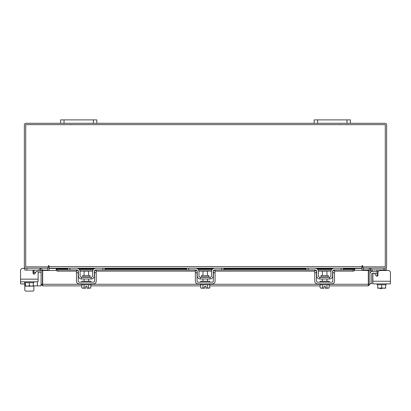 <?xml version="1.0" encoding="UTF-8"?>
<svg xmlns="http://www.w3.org/2000/svg" width="411" height="411" viewBox="0 0 411 411"><rect width="100%" height="100%" fill="white"/><g stroke="black" fill="none" stroke-linecap="round" stroke-linejoin="round"><path stroke-width="0.62" d="M377.139 273.274L372.289 273.274A0.545 0.545 0 0 0 371.744 273.818L371.744 283.6L369.931 283.6M369.931 273.818A2.353 2.353 0 0 1 372.289 271.466L377.139 271.466M381.649 288.219L381.649 288.579L380.196 288.579L380.196 288.219M390.45 281.242L390.45 283.873L372.88 283.873L372.88 281.242L390.45 281.242L390.45 272.729A2.266 2.266 0 0 0 388.184 270.469L380.252 270.469A2.266 2.266 0 0 0 377.986 272.729L377.986 275.108A1.089 1.089 0 0 1 375.962 275.653A1.089 1.089 0 0 0 377.139 276.171L377.139 270.34L376.05 269.924M363.083 266.852L363.083 268.203L386.191 268.203L386.191 269.924L372.402 269.924M368.677 269.924L363.262 269.924L363.262 268.208M386.191 269.924L386.191 270.469L388.184 270.469M376.163 269.924L376.969 270.001M386.191 283.873L386.191 284.777L377.704 284.777L385.626 284.777L385.626 287.87L385.626 284.777M377.139 284.777L377.139 283.873L377.139 284.777L377.704 284.777L377.704 287.87L377.704 284.777M385.626 286.39L385.626 288.188L385.626 287.87L383.823 288.219L381.665 287.87L381.665 284.777M377.704 287.87L377.755 288.219L377.704 287.87L379.507 288.219L381.665 287.87M383.823 288.219L385.575 288.219M379.862 288.219L383.468 288.219M377.755 288.219L379.507 288.219M374.909 273.829L375.962 275.653L374.909 273.829A1.089 1.089 0 0 0 372.88 274.373L372.88 281.242M89.963 276.896L89.963 275.504L82.734 275.504L82.734 276.896L89.963 276.896L90.328 277.261M102.832 268.203L105.005 268.203L105.005 269.924L102.832 269.924L102.832 268.203L95.948 268.203A3.35 3.35 0 0 0 92.598 271.553L92.598 275.812A1.449 1.449 0 0 1 91.15 277.261L81.553 277.261A1.449 1.449 0 0 1 80.099 275.812L80.099 271.553A3.35 3.35 0 0 0 76.749 268.203L69.865 268.203L69.865 269.924L67.692 269.924L67.692 268.203L69.865 268.203M78.198 270.808A1.629 1.629 0 0 1 78.383 271.553L78.383 275.812A3.17 3.17 0 0 0 81.553 278.982L91.15 278.982A3.17 3.17 0 0 0 94.319 275.812L94.319 271.553A1.629 1.629 0 0 1 94.499 270.808M94.736 270.469A1.629 1.629 0 0 1 95.948 269.924L94.864 270.34M102.832 269.924L95.948 269.924M77.838 270.34L76.749 269.924L69.865 269.924M76.749 269.924A1.629 1.629 0 0 1 77.967 270.469M91.15 278.982L91.15 277.261M81.553 277.261L81.553 278.982M95.624 268.219L95.933 268.203M81.82 283.873L81.82 284.777L90.877 284.777L90.877 283.873M81.82 282.152L81.82 281.242L90.877 281.242L90.877 282.152M88.617 275.504L88.617 271.193L84.085 271.193L84.085 275.504M84.065 284.777L84.065 287.87L83.022 288.219L81.779 287.87L81.779 284.777M84.06 287.87L84.06 284.777M84.065 287.87L85.673 288.188L85.673 286.39L87.029 286.39L87.029 288.188L88.632 287.87L88.632 284.777M89.886 288.219L90.923 287.87L89.886 288.219L88.637 287.87L88.637 284.777M90.718 287.977L90.923 284.777M83.022 288.219L85.673 288.219M81.779 287.87L82.817 288.219M87.029 288.219L89.68 288.219M76.477 272.729L76.477 270.469L78.198 270.469L78.198 272.729L76.477 272.729L76.477 281.242A2.625 2.625 0 0 0 79.107 283.873L93.595 283.873A2.625 2.625 0 0 0 96.22 281.242L96.22 272.729L94.499 272.729L94.499 281.242A0.904 0.904 0 0 1 93.595 282.152L79.107 282.152A0.904 0.904 0 0 1 78.198 281.242L78.198 272.729M94.499 272.729L94.499 270.469L96.22 270.469L96.22 272.729M328.266 276.896L328.266 275.504L321.037 275.504L321.037 276.896L328.266 276.896L328.625 277.261M341.135 268.203L343.308 268.203L343.308 269.924L341.135 269.924L341.135 268.203L334.251 268.203A3.35 3.35 0 0 0 330.901 271.553L330.901 275.812A1.449 1.449 0 0 1 329.447 277.261L319.85 277.261A1.449 1.449 0 0 1 318.402 275.812L318.402 271.553A3.35 3.35 0 0 0 315.052 268.203L308.168 268.203L308.168 269.924L305.995 269.924L305.995 268.203L308.168 268.203M316.501 270.808A1.629 1.629 0 0 1 316.681 271.553L316.681 275.812A3.17 3.17 0 0 0 319.85 278.982L329.447 278.982A3.17 3.17 0 0 0 332.617 275.812L332.617 271.553A1.629 1.629 0 0 1 332.802 270.808M333.033 270.469A1.629 1.629 0 0 1 334.251 269.924L333.162 270.34M341.135 269.924L334.251 269.924M316.136 270.34L315.052 269.924L308.168 269.924M315.052 269.924A1.629 1.629 0 0 1 316.265 270.469M329.447 278.982L329.447 277.261M319.85 277.261L319.85 278.982M333.922 268.219L334.23 268.203M320.123 283.873L320.123 284.777L329.18 284.777L329.18 283.873M320.123 282.152L320.123 281.242L329.18 281.242L329.18 282.152M326.915 275.504L326.915 271.193L322.383 271.193L322.383 275.504M322.368 284.777L322.368 287.87L321.32 288.219L320.077 287.87L320.077 284.777M322.363 287.87L322.363 284.777M322.368 287.87L323.971 288.188L323.971 286.39L325.327 286.39L325.327 288.188L326.935 287.87L326.935 284.777M328.183 288.219L329.221 287.87L328.183 288.219L326.94 287.87L326.94 284.777M329.021 287.977L329.221 284.777M321.32 288.219L323.971 288.219M320.077 287.87L321.114 288.219M325.327 288.219L327.978 288.219M314.78 272.729L314.78 270.469L316.501 270.469L316.501 272.729L314.78 272.729L314.78 281.242A2.625 2.625 0 0 0 317.405 283.873L331.893 283.873A2.625 2.625 0 0 0 334.523 281.242L334.523 272.729L332.802 272.729L332.802 281.242A0.904 0.904 0 0 1 331.893 282.152L317.405 282.152A0.904 0.904 0 0 1 316.501 281.242L316.501 272.729M332.802 272.729L332.802 270.469L334.523 270.469L334.523 272.729M85.673 286.39L87.029 286.39M323.971 286.39L325.327 286.39M81.779 285.866L42.657 285.866L42.677 270.469L56.317 270.469M368.58 270.469L369.931 270.469L369.931 284.273L368.58 284.273L368.58 270.469A1.587 1.587 0 0 1 370.933 269.077L372.5 269.981L371.827 271.152L370.254 270.248L369.931 270.469M369.931 284.273L368.343 285.866L368.323 284.273L368.343 285.866L329.221 285.866M320.077 285.866L209.785 285.866M200.635 285.866L90.923 285.866M42.657 284.51L42.657 285.866L41.069 284.273L81.82 284.273M329.18 284.273L368.323 284.273L368.323 270.469L354.739 270.233M33.296 285.866L41.069 285.866L41.069 270.469L40.746 270.248L39.173 271.152L38.5 269.981L40.067 269.077L40.746 270.248M42.42 284.273L42.42 270.469L41.069 270.469M343.308 268.876L354.739 268.876L354.739 270.263A1.814 0.904 180 0 1 352.926 271.152L352.926 269.981A1.814 0.904 0 0 0 354.739 269.092L354.739 269.077M56.261 269.077L56.261 269.092A1.814 0.904 0 0 0 58.074 269.981L58.074 271.152A1.814 0.904 180 0 1 56.261 270.263L56.261 268.876L67.692 268.876M58.074 269.981L77.176 269.981M79.708 269.981L92.994 269.981M95.527 269.981L196.037 269.981M198.57 269.981L211.85 269.981M214.388 269.981L315.473 269.981M318.006 269.981L331.292 269.981M333.824 269.981L352.926 269.981M58.074 271.152L76.477 271.152M80.078 271.152L92.624 271.152M96.22 271.152L195.338 271.152M198.939 271.152L211.485 271.152M215.081 271.152L314.78 271.152M318.376 271.152L330.922 271.152M334.523 271.152L352.926 271.152M42.42 270.469A1.587 1.587 0 0 0 40.067 269.077M47.686 268.203L47.917 270.469M363.083 270.469L363.314 268.203M47.917 266.852L47.917 268.203L24.809 268.203L24.809 270.099L38.567 270.099M350.408 123.295L346.966 123.295L346.966 119.889L350.408 119.889L350.408 123.295L385.045 123.295A1.587 1.587 0 0 1 386.633 124.882L386.633 266.616A1.587 1.587 0 0 1 385.045 268.203M25.955 268.203A1.587 1.587 0 0 1 24.367 266.616L24.367 124.882A1.587 1.587 0 0 1 25.955 123.295L60.592 123.295L60.592 119.889L64.034 119.889L64.034 123.295L60.592 123.295M346.966 123.295L64.034 123.295M49.053 267.628A1.587 1.587 0 0 0 47.917 266.867M363.083 266.867A1.587 1.587 0 0 0 361.947 267.628M362.625 265.938A0.339 0.339 0 0 0 362.286 265.598A0.339 0.339 0 0 0 361.947 265.938L361.947 268.203L49.053 268.203L49.053 265.938A0.339 0.339 0 0 0 48.714 265.598A0.339 0.339 0 0 0 48.375 265.938L48.375 266.852L25.718 266.852L25.718 124.651L385.282 124.651L385.282 266.852L362.625 266.852L362.625 265.938A0.339 0.339 0 0 0 362.286 265.598A0.339 0.339 0 0 0 361.947 265.938M343.308 268.44L361.947 268.44L361.947 270.469M49.053 270.469L49.053 268.44L67.692 268.44M49.053 265.938A0.339 0.339 0 0 0 48.714 265.598A0.339 0.339 0 0 0 48.375 265.938M33.861 289.976L33.861 285.866L33.861 289.976A1.13 1.13 0 0 1 32.731 291.111L25.939 291.111A1.13 1.13 0 0 1 24.809 289.976L24.809 284.777M28.734 286.128A2.389 2.389 0 0 0 30.373 286.128M34.95 270.099L33.866 270.469M34.2 270.125L34.514 270.099M41.069 272.277L38.12 272.277L38.12 281.782L20.55 281.782L20.55 279.156L38.12 279.156L38.12 272.282A1.089 1.089 0 0 0 36.091 271.738L35.038 273.562A1.089 1.089 0 0 1 33.861 274.08L33.861 271.728L33.014 271.728M33.892 270.335L33.861 271.728M47.738 268.208L47.738 270.099L42.374 270.099M24.809 281.782L24.809 282.686L33.861 282.686L33.861 281.782M25.374 282.686L25.374 285.779L25.374 282.686L33.296 282.686L33.296 285.779L33.296 282.686M25.374 285.779L25.425 286.128L25.374 285.779L27.177 286.128L29.335 285.779L29.335 282.686M33.296 284.299L33.296 286.097L33.296 285.779L31.493 286.128L29.335 285.779M25.425 286.128L27.177 286.128M27.532 286.128L31.138 286.128M31.493 286.128L33.245 286.128M24.675 281.782L24.675 284.052L20.55 283.873L20.55 270.644A2.266 2.266 0 0 1 22.816 268.378L24.809 268.203M35.038 273.562A1.089 1.089 0 0 1 33.014 273.017L33.014 270.644A2.266 2.266 0 0 0 32.947 270.099M32.731 291.111L25.939 291.111M20.55 281.242L20.55 270.644M22.816 268.378L24.809 268.378M35.783 272.277L33.861 272.277L35.783 272.277M24.675 284.052A1.814 1.814 0 0 0 25.374 285.481M93.379 123.295L93.379 119.889L64.034 119.889M93.379 119.889L96.821 119.889L96.821 123.295M346.966 119.889L317.621 119.889L317.621 123.295M314.179 123.295L314.179 119.889L317.621 119.889M200.635 284.777L200.635 287.87L201.678 288.219L202.921 287.87L204.529 288.188L204.529 286.39L205.89 286.39L205.89 288.188L207.493 287.87L207.493 284.777L209.738 284.777L209.738 283.873M205.89 288.219L209.785 287.87L209.785 284.777M208.824 276.896L208.824 275.504L201.596 275.504L201.596 276.896L208.824 276.896L209.184 277.261M221.693 268.203L223.867 268.203L223.867 269.924L221.693 269.924L221.693 268.203L214.809 268.203A3.35 3.35 0 0 0 211.46 271.553L211.46 275.812A1.449 1.449 0 0 1 210.011 277.261L200.409 277.261A1.449 1.449 0 0 1 198.96 275.812L198.96 271.553A3.35 3.35 0 0 0 195.61 268.203L188.726 268.203L188.726 269.924L186.553 269.924L186.553 268.203L188.726 268.203M197.059 270.808A1.629 1.629 0 0 1 197.239 271.553L197.239 275.812A3.17 3.17 0 0 0 200.409 278.982L210.011 278.982A3.17 3.17 0 0 0 213.181 275.812L213.181 271.553A1.629 1.629 0 0 1 213.36 270.808M213.597 270.469A1.629 1.629 0 0 1 214.809 269.924L213.725 270.34M221.693 269.924L214.809 269.924M196.699 270.34L195.61 269.924L188.726 269.924M195.61 269.924A1.629 1.629 0 0 1 196.823 270.469M210.011 278.982L210.011 277.261M200.409 277.261L200.409 278.982M214.485 268.219L214.789 268.203M200.681 283.873L200.681 284.777L207.493 284.777L207.498 287.87L208.536 288.219M200.681 282.152L200.681 281.242L209.738 281.242L209.738 282.152M207.473 275.504L207.473 271.193L202.947 271.193L202.947 275.504M202.926 284.777L202.926 287.87L202.921 284.777M204.529 286.39L205.89 286.39M208.747 288.219L209.579 287.977M201.883 288.219L204.529 288.219M200.635 287.87L201.678 288.219M195.338 272.729L195.338 270.469L197.059 270.469L197.059 272.729L195.338 272.729L195.338 281.242A2.625 2.625 0 0 0 197.963 283.873L212.456 283.873A2.625 2.625 0 0 0 215.081 281.242L215.081 272.729L213.36 272.729L213.36 281.242A0.904 0.904 0 0 1 212.456 282.152L197.963 282.152A0.904 0.904 0 0 1 197.059 281.242L197.059 272.729M213.36 272.729L213.36 270.469L215.081 270.469L215.081 272.729M390.45 283.873L387.861 283.873L390.45 283.873M375.145 283.873L372.88 283.873L375.145 283.873M20.55 283.873L23.139 283.873M384.018 269.924L384.018 268.203M377.139 275.812L377.73 275.812M378.32 271.553L377.139 271.553M320.123 284.273L209.738 284.273M200.681 284.273L90.877 284.273M370.254 270.248L370.933 269.077M56.261 269.092L67.692 269.092M79.025 269.092L93.677 269.092M105.005 269.092L186.553 269.092M197.881 269.092L212.538 269.092M223.867 269.092L305.995 269.092M317.323 269.092L331.975 269.092M343.308 269.092L354.739 269.092M77.982 268.44L94.715 268.44M105.005 268.44L186.553 268.44M196.843 268.44L213.576 268.44M223.867 268.44L305.995 268.44M316.285 268.44L333.018 268.44M49.053 266.616L361.947 266.616M26.982 268.203L26.982 270.099M37.36 281.782L37.36 285.866M347.054 124.846L346.678 124.651M340.174 124.846L340.549 124.651M70.826 124.846L70.451 124.651M63.946 124.846L64.322 124.651M82.734 276.896L82.375 277.261M88.617 278.982L88.617 281.242M84.085 278.982L84.085 281.242M321.037 276.896L320.672 277.261M326.915 278.982L326.915 281.242M322.383 278.982L322.383 281.242M332.232 268.876L317.066 268.876M305.995 268.876L223.867 268.876M212.79 268.876L197.629 268.876M186.553 268.876L105.005 268.876M93.934 268.876L78.768 268.876M201.596 276.896L201.236 277.261M207.473 278.982L207.473 281.242M202.947 278.982L202.947 281.242"/></g></svg>

